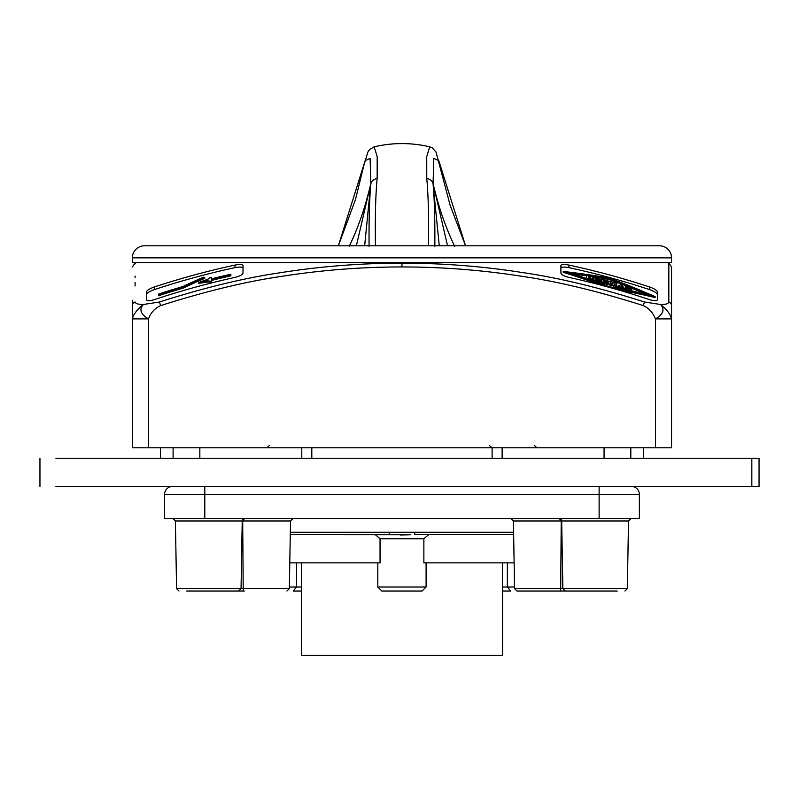 <?xml version="1.0" encoding="UTF-8"?>
<svg xmlns="http://www.w3.org/2000/svg" width="799" height="799" viewBox="0 0 799 799"><rect width="100%" height="100%" fill="white"/><g stroke="black" fill="none" stroke-linecap="round" stroke-linejoin="round"><path stroke-width="1.2" d="M615.06 283.355A780.483 130.597 90 0 0 613.812 285.293A783.3 783.3 0 0 0 611.794 284.734A802.106 134.212 -90 0 0 610.556 282.097L610.556 284.384A783.3 783.3 0 0 0 608.778 283.895L608.778 281.018A786.076 786.076 0 0 1 612.024 281.907A801.737 134.152 90 0 1 612.803 283.555A781.042 130.686 -90 0 1 613.592 282.347A786.076 786.076 0 0 1 616.828 283.265L616.828 286.152A783.3 783.3 0 0 0 615.06 285.642L615.06 284.224A779.644 130.447 90 0 0 613.812 286.172A782.461 782.461 0 0 0 611.794 285.603A801.287 134.072 -90 0 0 610.556 282.966M615.06 284.224L615.06 286.521A782.461 782.461 0 0 1 616.828 287.021L616.828 284.134M590.251 279.071A783.3 783.3 0 0 0 586.566 278.172L586.566 275.315A786.076 786.076 0 0 1 590.251 276.214C592.908 277.083 593.587 277.722 592.279 278.132L593.008 278.891L590.251 279.071L590.251 279.8M592.968 278.731L593.008 277.732L592.279 278.132M590.251 277.353L590.251 276.744A785.557 785.557 0 0 0 588.344 276.274L588.344 276.883A784.968 784.968 0 0 1 590.251 277.353L590.251 276.744L590.251 277.353M590.251 278.511L590.251 277.902A784.438 784.438 0 0 0 588.344 277.433L588.344 278.042A783.839 783.839 0 0 1 590.251 278.511L590.251 277.902L590.251 278.511M595.744 279.34L595.744 280.449A783.3 783.3 0 0 0 593.977 280L593.977 277.133A786.076 786.076 0 0 1 597.652 278.072L600.409 279.63L597.652 279.77A784.438 784.438 0 0 0 597.342 279.69A819.255 520.009 90 0 1 600.409 281.657A783.3 783.3 0 0 0 598.641 281.198A819.255 520.009 -90 0 0 595.744 279.34M597.652 279.221L597.652 278.611A785.557 785.557 0 0 0 595.744 278.122L595.744 278.731A784.968 784.968 0 0 1 597.652 279.221L597.652 278.611L597.652 279.221M607.819 283.635A783.3 783.3 0 0 0 601.377 281.907L601.377 279.041A786.076 786.076 0 0 1 607.819 280.759L607.819 281.348A785.507 785.507 0 0 0 603.145 280.099L603.145 280.629A784.998 784.998 0 0 1 605.962 281.378L605.962 281.977A784.418 784.418 0 0 0 603.145 281.228L603.145 281.767A783.889 783.889 0 0 1 607.819 283.026L607.819 284.504A782.461 782.461 0 0 0 601.377 282.786L601.377 279.91M620.134 286.661A767.839 257.857 90 0 0 619.644 286.961A783.3 783.3 0 0 0 617.797 286.422A768.488 258.067 -90 0 1 621.093 284.484A809.047 271.69 90 0 1 624.399 288.349A783.3 783.3 0 0 0 622.541 287.8A809.317 271.78 -90 0 0 622.051 287.221A783.719 783.719 0 0 0 620.134 286.661L620.134 287.54A766.98 257.568 90 0 0 619.644 287.83A782.461 782.461 0 0 0 617.797 287.3L617.797 286.422M621.422 286.481A809.317 271.78 -90 0 0 621.093 286.092A767.839 257.857 90 0 0 620.763 286.292A784.258 784.258 0 0 1 621.422 286.481M629.302 289.258L629.612 288.918A811.125 731.325 -90 0 0 626.776 287.63L625.357 286.511L627.854 286.481A786.076 786.076 0 0 1 629.302 286.921L631.799 288.449A785.347 785.347 0 0 0 630.031 287.91L629.302 287.46A785.557 785.557 0 0 0 627.854 287.031L627.545 287.36A811.375 731.544 90 0 1 630.381 288.649L631.799 289.787L629.302 289.817A783.3 783.3 0 0 0 627.854 289.378L625.357 287.84A784.059 784.059 0 0 1 627.135 288.369L627.854 288.819A783.839 783.839 0 0 1 629.302 289.258L629.612 289.328M609.078 287.32A800.548 761.367 -90 0 0 563.215 271.45A772.174 734.381 -90 0 1 609.188 278.072A806.201 766.75 90 0 1 655.15 296.669A761.507 724.244 90 0 0 609.297 287.38M609.188 286.741A762.216 724.903 -90 0 1 649.417 294.741A805.881 766.441 -90 0 0 609.188 278.611A771.544 733.782 90 0 0 568.948 272.669A800.938 761.737 90 0 1 609.188 286.741M586.566 278.172L586.566 276.174M591.14 280.109L593.008 279.76L593.008 278.891M657.467 294.621C656.968 292.993 654.281 291.305 649.417 289.558A789.632 789.632 0 0 0 568.948 267.635C564.084 266.706 561.397 266.906 560.898 268.224M655.15 296.669L655.15 297.558A760.648 723.415 90 0 0 617.437 289.677M600.928 285.123A799.729 760.588 -90 0 0 563.215 272.309L563.215 271.45M626.915 286.262A805.062 765.662 -90 0 0 609.188 279.48A770.695 732.973 90 0 0 591.34 276.544M586.566 275.845A770.695 732.973 90 0 0 573.253 274.057M645.113 293.762A805.062 765.662 -90 0 0 631.669 288.169M595.744 280.449L595.744 281.318A782.461 782.461 0 0 0 593.977 280.868L593.977 278.002M599.22 280.888L600.409 280.499L600.409 279.63M600.409 281.657L600.409 282.526A782.461 782.461 0 0 0 598.641 282.067A818.446 519.5 -90 0 0 595.744 280.209M607.819 281.348L607.819 282.217A784.668 784.668 0 0 0 605.962 281.717M610.556 284.384L610.556 285.263A782.461 782.461 0 0 0 608.778 284.774L608.778 281.887M624.399 288.349L624.399 289.228A782.461 782.461 0 0 0 622.541 288.679A808.508 271.51 -90 0 0 622.051 288.099A782.88 782.88 0 0 0 620.134 287.54M631.799 288.449L631.799 289.328A784.498 784.498 0 0 0 631.33 289.178M631.629 290.896L631.799 289.787M625.357 287.84L625.357 288.719L627.854 290.257M625.357 286.511L625.847 287.99M560.898 265.658C561.397 264.349 564.084 264.149 568.948 265.078A792.129 792.129 0 0 1 649.417 286.921C654.311 288.659 656.988 290.347 657.467 291.975L657.467 299.615C657.008 301.093 654.321 301.093 649.417 299.615A780.084 780.084 0 0 0 568.948 277.403C564.124 276.214 561.437 274.756 560.898 273.038L560.898 265.658M671.55 305.618L671.55 266.956L671.55 305.618A4.025 3.825 180 0 0 668.833 302.002L668.833 263.151L668.833 302.002C668.403 303.77 665.627 304.609 660.523 304.489C666.775 309.483 670.451 314.287 671.55 318.901L671.55 305.618L671.55 318.901L655.46 318.901C663.3 314.287 664.988 309.483 660.523 304.489L644.483 301.992C599.33 287.61 558.861 277.832 523.075 272.649C483.225 266.347 442.846 263.171 401.957 263.141C361.028 263.181 320.649 266.347 280.839 272.649C245.113 277.812 204.644 287.6 159.43 301.992L143.381 304.489C138.397 304.529 135.63 303.69 135.081 301.992L135.081 302.002M643.295 305.608C598.361 291.295 558.092 281.558 522.476 276.404C482.816 270.132 442.646 266.976 401.957 266.946C361.228 266.986 321.048 270.132 281.428 276.404C245.882 281.548 205.613 291.285 160.619 305.608C154.846 308.224 150.791 312.649 148.454 318.901L132.364 318.901C133.453 314.287 137.128 309.483 143.381 304.489C138.916 309.483 140.614 314.287 148.454 318.901L148.454 447.79L655.46 447.79L655.46 318.901C653.003 312.709 648.948 308.274 643.295 305.608L644.483 301.992M132.364 300.254L132.364 447.79L148.454 447.79M671.55 318.901L671.55 447.79L655.46 447.79M132.364 318.901L132.364 305.618A4.025 3.825 0 0 1 135.081 301.992M136.379 262.691A820.863 820.863 0 0 0 135.071 263.141L135.071 263.86M135.071 276.064L135.071 277.792M135.071 282.456L135.071 285.992M154.487 286.921A792.129 792.129 0 0 1 234.966 265.078C239.83 264.149 242.506 264.349 243.016 265.658L243.016 273.038C242.457 274.766 239.77 276.224 234.966 277.403A780.084 780.084 0 0 0 154.487 299.615C149.593 301.093 146.916 301.093 146.447 299.615L146.447 291.975C146.916 290.357 149.593 288.669 154.487 286.921L154.487 289.558C149.643 291.295 146.956 292.983 146.447 294.621M243.016 268.224C242.506 266.906 239.83 266.706 234.966 267.635A789.632 789.632 0 0 0 154.487 289.558M230.861 274.986L230.861 275.845A782.491 782.491 0 0 0 211.545 280.429L211.545 281.028A781.921 781.921 0 0 0 209.128 281.638L209.128 280.908L198.751 282.506L209.128 278.691L209.128 277.992A785.447 785.447 0 0 1 211.545 277.383L211.545 278.801A784.069 784.069 0 0 1 230.861 274.227L230.861 274.986A783.34 783.34 0 0 0 211.545 279.56L211.545 281.897A781.072 781.072 0 0 0 209.128 282.506L209.128 281.638M198.751 282.506L198.751 283.375L209.128 281.777M204.694 277.503L204.694 278.362A812.513 703.659 90 0 0 183.221 288.099A782.491 782.491 0 0 0 158.432 295.77L158.432 294.112A784.069 784.069 0 0 1 182.572 286.651A813.612 704.608 -90 0 1 203.485 277.193A768.229 384.119 90 0 1 204.694 277.503A813.322 704.358 90 0 0 183.221 287.231A783.34 783.34 0 0 0 158.432 294.881M201.458 282.217L207.63 280.609M201.168 281.857L207.92 280.099L201.168 281.857M211.545 279.56L211.545 280.429M183.221 287.231L183.221 288.099M598.641 281.198L598.641 282.067M603.145 281.228L603.145 281.767M605.962 281.977L605.962 282.526M603.145 280.099L603.145 280.629M611.794 284.734L611.794 285.603M613.812 285.293L613.812 286.172M616.828 286.152L616.828 287.021M619.644 286.961L619.644 287.83M622.051 287.221L622.051 288.099M622.541 287.8L622.541 288.679M630.031 287.91L630.031 288.479M588.344 276.274L588.344 276.883M588.344 277.433L588.344 278.042M595.744 278.122L595.744 278.731M609.188 278.611L609.188 279.48M55.91 486.411L759.05 486.411L759.05 458.246L55.91 458.246M172.594 486.411A8.05 8.05 0 0 0 164.554 494.461L639.36 494.461A8.05 8.05 0 0 0 631.32 486.411M639.36 494.461L639.36 518.601L164.554 518.601L164.554 494.461M513.637 534.701L414.591 534.701L414.811 532.284L290.317 532.284M410.506 534.791L290.277 534.701L389.323 534.701L389.103 532.284M289.777 562.866L380.044 562.866L380.044 538.726L375.33 534.701M428.584 534.701L423.87 538.726L423.87 562.866L514.137 562.866M389.323 534.701L390.341 534.711M400.169 534.98L409.188 534.831M502.551 591.03L510.701 591.03L502.531 591.03L502.551 655.42L301.363 655.42L301.543 562.866M289.358 587.015L301.543 587.015L301.383 591.03L293.213 591.03L301.363 591.03M386.796 591.03L417.118 591.03M426.097 587.015L377.817 587.015L381.842 591.03L422.072 591.03L426.097 587.015L426.097 562.866M412.014 591.03L391.9 591.03M507.345 562.866L507.345 587.015L502.371 587.015L502.531 591.03L502.371 562.866M293.213 591.03L296.569 587.015L296.569 562.866M514.556 587.015L507.345 587.015L510.701 591.03M568.189 591.03L516.993 591.03L514.586 588.663L513.397 520.978L510.99 518.601M617.227 591.03L565.283 591.03L562.866 588.663L514.586 588.663M572.973 591.03L524.683 591.03M186.686 591.03L235.715 591.03M230.941 591.03L244.244 591.03A2.417 1.039 -90 0 1 243.206 588.663L176.579 588.663L178.996 591.03M671.55 257.857L132.364 257.857L132.364 262.691L671.55 262.691L671.55 257.857A12.075 12.075 0 0 0 659.485 245.792L144.429 245.792L338.357 245.792L365.143 160.629L370.107 158.412L370.856 183.88C369.458 198.961 368.868 219.755 369.078 246.252M338.357 245.792L355.475 199.55L363.755 165.763L367.89 152.01L369.647 149.503L374.192 146.816L377.188 156.684L377.148 178.507A8.05 6.692 -176 0 0 370.856 183.88L370.756 183.92C365.213 207.43 358.042 228.204 349.243 246.252M659.485 245.792L465.557 245.792L450.197 205.503L436.014 152.01L432.269 147.875L429.722 146.816L426.726 156.664L426.766 178.507C428.304 194.676 428.883 217.098 428.494 245.792L433.927 245.792M377.148 178.507C375.6 194.696 375.031 217.128 375.42 245.792L369.987 245.792M417.987 245.792L375.42 245.792M439.26 245.792L433.058 183.88A8.05 6.692 176 0 0 426.766 178.507M465.547 245.792L438.791 160.679L433.807 158.372L433.058 183.88C434.446 198.931 435.046 219.725 434.836 246.252M447.55 245.792L433.158 183.92C438.701 207.43 445.872 228.204 454.671 246.252M132.364 257.857A12.075 12.075 0 0 1 144.429 245.792M364.654 245.792L370.756 183.92L356.364 245.792M568.948 265.078L568.948 267.635M401.957 266.946L401.957 263.141M160.619 305.608L159.43 301.992M234.966 265.078L234.966 267.635M649.417 286.921L649.417 289.558M626.776 287.63L626.776 288.259M627.854 289.378L627.854 290.147M629.302 289.817L629.302 290.437M629.302 287.46L629.302 288.159M301.782 458.246L301.782 447.79M311.8 458.246L311.8 447.79M492.114 447.79L492.114 458.246M502.132 447.79L502.132 458.246M199.84 447.79L199.84 458.246M604.064 447.79L604.064 458.246M204.794 486.411L204.794 518.601M599.12 486.411L599.12 518.601M513.597 532.284L414.811 532.284M380.044 538.726L423.87 538.726M559.27 518.601L561.687 520.978L562.866 588.663L627.335 588.663L628.513 520.978L513.397 520.978M561.357 519.799A2.417 1.039 -90 0 0 561.218 520.978L560.708 588.663A2.417 1.039 -90 0 1 559.67 591.03M286.921 591.03L289.328 588.663L243.206 588.663L242.696 520.978L175.4 520.978L172.983 518.601M289.328 588.663L290.516 520.978L242.696 520.978A2.417 1.039 -90 0 0 242.556 519.799M671.55 266.946L668.833 263.141A820.863 820.863 0 0 0 667.525 262.691M135.071 263.141L132.364 266.946M269.363 445.582L266.966 447.79M534.551 445.582L536.948 447.79M489.487 445.582L491.884 447.79M173.103 458.246L173.103 447.79M160.529 447.79L160.529 458.246M643.385 447.79L643.385 458.246M630.811 458.246L630.811 447.79M39.95 486.411L39.95 458.246M751.839 486.411L751.839 458.246M377.817 587.015L377.817 562.866M628.513 520.978L630.93 518.601M627.335 588.663L624.918 591.03M244.644 518.601L242.227 520.978L241.048 588.663L238.631 591.03M176.579 588.663L175.4 520.978M290.516 520.978L292.923 518.601M429.722 146.816C411.215 142.512 392.699 142.512 374.192 146.816"/></g></svg>
